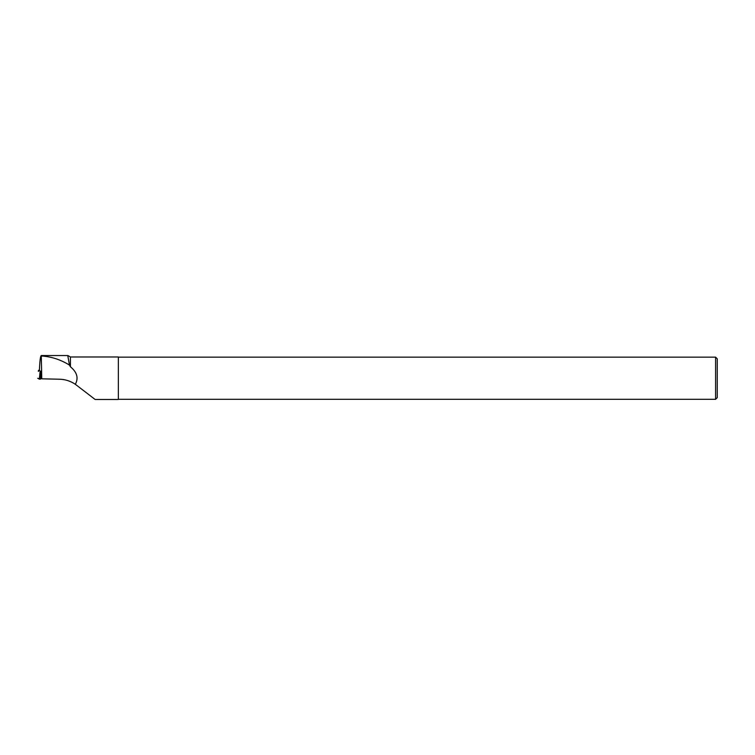 <?xml version="1.0" encoding="UTF-8"?>
<svg xmlns="http://www.w3.org/2000/svg" width="755" height="755" viewBox="0 0 755 755"><rect width="100%" height="100%" fill="white"/><g stroke="black" fill="none" stroke-linecap="round" stroke-linejoin="round"><path stroke-width="1.13" d="M39.477 370.205L38.514 370.29L40.1 371.12L40.581 379.095L37.75 378.302L39.392 379.152L40.015 372.272M39.505 379.161L40.581 379.095M38.514 370.29L38.382 371.422M40.921 371.045L41.015 378.283L41.761 378.812L41.28 355.53M67.761 355.548L69.479 365.118L70.432 366.77L70.432 356.983L118.346 356.983L118.346 399.47L95.121 399.47L75.33 384.286C70.517 381.077 65.308 379.387 59.692 379.227L41.761 378.812M75.33 384.286C78.709 378.095 77.076 372.253 70.432 366.77M69.479 365.118C60.834 359.729 51.595 356.69 41.761 356.011C40.761 354.246 39.996 358.361 39.486 368.355L39.477 370.29M717.25 378.227L717.25 397.649L715.589 399.31L715.589 357.153L717.25 358.814L717.25 378.227M70.432 356.983L68.035 355.596M41.28 355.548L67.79 355.548M118.346 399.31L715.589 399.31M118.346 357.153L715.589 357.153"/></g></svg>
